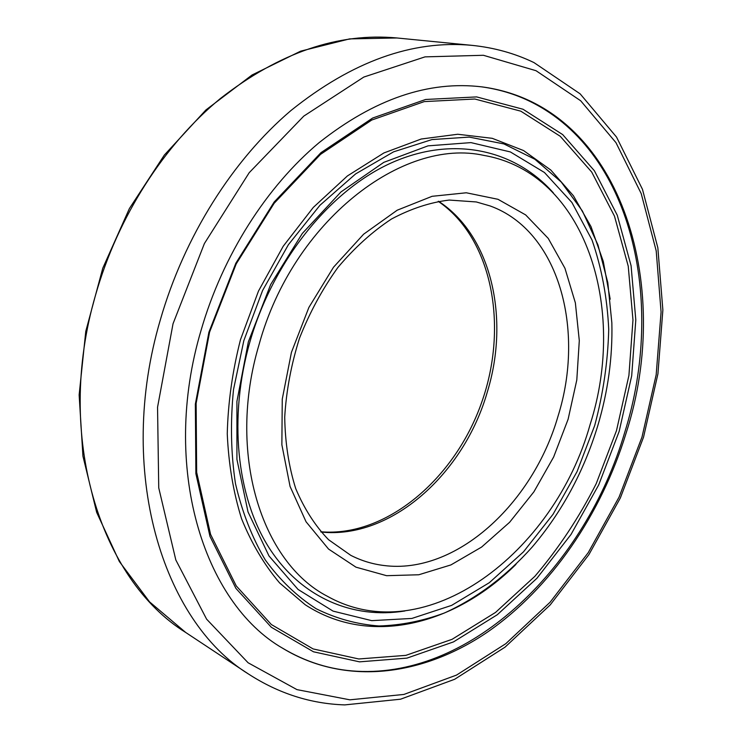 <?xml version="1.0" encoding="UTF-8"?>
<svg xmlns="http://www.w3.org/2000/svg" width="742" height="742" viewBox="0 0 742 742"><rect width="100%" height="100%" fill="white"/><g stroke="black" fill="none" stroke-linecap="round" stroke-linejoin="round"><path stroke-width="1.11" d="M481.382 86.814C497.112 88.947 511.952 93.167 525.902 99.474C632.444 147.908 665.945 301.716 624.616 432.744C586.022 564.69 472.988 677.687 356.744 671.241C330.394 669.785 305.491 661.994 282.043 647.868M626.072 433.235C601.178 514.419 551.018 588.248 487.04 632.397C423.125 675.795 345.624 686.508 282.702 648.276C203.308 602.699 160.606 466.597 201.017 330.505C222.702 255.35 266.563 186.622 319.143 142.622C374.348 98.983 428.69 80.414 482.161 86.907C620.711 105.457 674.348 284.603 626.072 433.235M259.079 344.538C292.83 221.292 402.989 137.047 484.211 155.477C585.698 173.118 627.444 308.384 590.103 424.545C554.524 552.623 425.964 651.43 327.556 596.373C261.62 562.603 226.505 453.139 259.079 344.538M616.491 430.629L596.206 483.682C579.085 517.508 558.633 548.394 534.852 576.339L495.545 612.419L452.045 639.335L405.837 655.371L358.785 658.97L313.105 648.925L271.349 624.532L236.271 585.948L210.58 534.379L196.658 472.292L196.129 403.36L209.559 332.193L236.234 263.864L274.188 203.243L320.507 154.382L371.714 120.056L424.229 101.608L474.824 99.011L520.819 111.179L560.229 136.268L591.708 172.051L614.487 216.154L628.242 266.211L632.972 320.006L628.919 375.461L616.491 430.629M619.153 431.417L598.711 484.888L571.034 534.435L536.92 578.296L497.335 614.71L453.51 641.895L406.95 658.126L359.518 661.845L313.458 651.782L271.322 627.259L235.91 588.378L209.958 536.373L195.888 473.711L195.35 404.102L208.91 332.221L235.845 263.206L274.188 201.982L320.961 152.666L372.651 118.043L425.639 99.474L476.652 96.914L523.008 109.241L562.696 134.608L594.37 170.734L617.27 215.226L631.08 265.701L635.801 319.932L631.692 375.823L619.153 431.417M243.821 340.661L262.557 290.567L288.397 244.702L319.978 205.246L355.631 173.906L393.566 151.841L431.974 139.57L469.232 137.094L503.911 143.929L534.852 159.252L561.212 181.994L582.368 210.969L597.959 244.925L607.8 282.6L611.844 322.779C612.707 357.301 607.967 391.776 597.625 426.214C583.676 471.875 561.852 512.175 532.144 547.114C506.044 576.302 476.818 598.247 444.486 612.966C422.801 620.989 400.949 625.33 378.939 625.97C357.106 624.356 336.2 618.615 316.213 608.765C297.097 596.522 280.133 580.281 265.339 560.043C252.104 537.662 242.152 512.184 235.474 483.617C230.92 453.659 230.261 422.319 233.507 389.596L243.821 340.661M515.968 564.374C455.059 624.838 370.23 647.08 305.222 604.758L279.576 582.897C264.263 564.838 251.603 543.478 241.595 518.816C233.378 492.53 228.601 464.186 227.256 433.782C228.026 402.656 232.431 371.288 240.482 339.669L258.485 291.068L283.166 246.325L313.3 207.417L347.432 175.928L383.948 152.926L421.224 139.014L457.758 134.256L492.224 138.318L523.527 150.543L550.805 170.039L573.427 195.767L591.003 226.607L603.292 261.453L610.193 299.184M404.891 610.972C353.22 619.375 301.048 597.978 268.743 547.281C236.707 496.537 228.165 417.523 249.989 341.608C273.789 259.153 331.544 188.904 393.269 162.034C455.189 135.23 515.746 150.431 553.421 192.948M594.704 425.509L577.044 471.643L553.05 514.289L523.49 551.835L489.303 582.711L451.637 605.379L411.884 618.438L371.714 620.646L333.056 611.111L298.071 589.454L269.003 555.99L248.013 511.915L236.921 459.372L236.921 401.403L248.375 341.765L270.691 284.492L302.3 233.47L340.912 191.983L383.772 162.368L428.023 145.849L470.975 142.612L510.375 151.943L544.433 172.487L571.906 202.483L591.995 239.954C601.669 267.936 607.244 297.755 608.728 329.402C607.902 361.512 603.227 393.548 594.704 425.509M396.933 37.972L349.565 38.899L300.649 51.161L252.076 74.97L205.942 109.927L164.372 155.022L129.396 208.558L102.767 268.233L85.775 331.34L79.134 394.939L82.937 456.144L96.673 512.379L119.332 561.49L149.55 601.864L185.704 632.472C100.606 579.91 54.083 436.658 95.56 295.056C117.922 216.506 164.121 144.848 220.318 98.565C279.317 52.663 338.185 32.462 396.933 37.972L472.135 45.373C412.561 39.743 352.209 61.428 291.077 110.428C232.821 159.855 184.294 236.392 160.309 319.95C115.817 470.753 162.415 621.193 248.728 674.172C278.695 693.51 310.629 703.75 344.538 704.891M349.872 699.827L296.958 689.624L248.106 662.773L206.61 619.162L175.817 559.95L158.742 487.865L157.545 407.256L173.034 323.735L204.393 243.552L249.191 172.71L303.775 116.123L363.821 77.057L424.99 56.874L483.404 55.288L536.03 70.713L580.671 100.754L615.962 142.65L641.209 193.588L656.206 250.861L661.076 312.002L656.178 374.766L641.988 437.084L619.106 497.019L588.211 552.688L550.11 602.216L505.812 643.676L456.543 675.081L403.889 694.438L349.872 699.827M383.809 565.487C372.271 564.068 361.261 560.674 350.762 555.331L328.548 539.703C315.229 525.92 304.285 508.882 295.715 488.588C288.814 466.699 285.141 442.863 284.715 417.097C286.282 390.728 291.216 364.405 299.527 338.139C309.655 312.512 322.436 288.981 337.851 267.537C354.444 247.809 372.326 231.634 391.498 219.011C410.947 208.669 430.193 202.362 449.225 200.062L476.308 201.954L490.128 205.951C558.791 230.753 585.392 329.365 558.021 416.234C532.886 503.735 455.894 574.994 383.809 565.487M386.601 575.69L355.956 567.166L328.539 549.052L306.056 521.774L290.066 486.437L281.867 444.764L282.257 399.131L291.43 352.357L308.895 307.42L333.51 267.222L363.617 234.203L397.193 210.209L432.104 196.305L466.301 192.781L497.984 199.292L525.67 214.92L548.245 238.405L564.95 268.261L575.365 302.875L579.298 340.634L576.803 379.941L568.122 419.23L553.643 457.007L533.906 491.825L509.606 522.294L481.604 547.067L450.923 564.922L418.785 574.762L386.601 575.69M438.541 201.277C491.686 235.854 509.893 318.568 487.373 391.795C464.102 473.582 391.164 539.619 321.026 532.023M533.823 62.514C514.753 53.359 494.2 47.646 472.135 45.373M344.742 704.9L400.559 699.205L454.651 679.282L505.033 647.163L550.202 604.916L588.953 554.552L620.34 497.993L643.555 437.131L657.931 373.829L662.866 310.026L657.839 247.772L642.461 189.303L616.528 137.075L580.142 93.844L533.952 62.578M185.704 632.472L248.728 674.172M320.804 531.773C385.886 537.403 454.596 479.351 481.53 402.804C508.929 326.424 492.252 238.034 438.207 201.332"/></g></svg>
